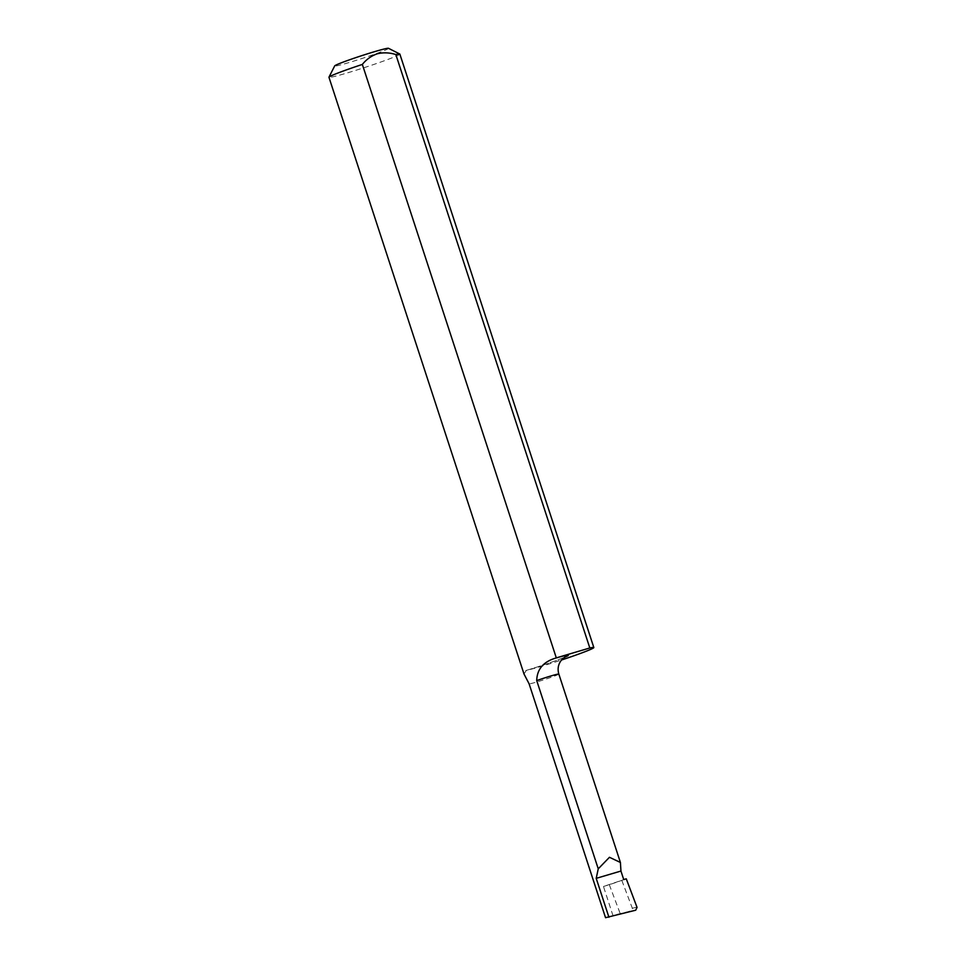 <?xml version="1.0" encoding="UTF-8"?>
<svg xmlns="http://www.w3.org/2000/svg" width="966" height="966" viewBox="0 0 966 966"><rect width="100%" height="100%" fill="white"/><g stroke="black" fill="none" stroke-linecap="round" stroke-linejoin="round"><path stroke-width="0.72" stroke-dasharray="4.83 3.62" d="M621.838 880.473L632.356 908.318C632.404 909.767 630.943 910.902 627.985 911.723L612.903 915.382L603.46 886.474L626.258 878.818M388.489 48.3A28.328 1.377 -18.1 0 1 375.919 53.722A28.328 1.377 -18.1 0 1 348.328 62.754A28.328 1.377 -18.1 0 1 334.707 65.881M399.852 54.084A37.3 1.823 -18.1 0 1 382.488 61.426A37.3 1.823 -18.1 0 1 346.903 73.042A37.3 1.823 -18.1 0 1 328.947 77.256M524.007 674.014L526.349 670.38A37.3 1.823 161.9 0 0 561.512 660.007M623.722 879.567A15.637 0.761 -18.1 0 1 603.46 886.474M605.549 917.7L612.903 915.382M609.317 884.747L620.16 913.474M637.005 907.279L632.307 908.209M564.458 657.339A30.598 1.497 -18.1 0 1 526.349 670.38M558.843 674.087A15.637 0.761 -18.1 0 1 544.305 679.629A15.637 0.761 -18.1 0 1 529.102 683.807M627.985 911.723L635.713 910.201M525.83 670.513C539.113 666.685 561.306 658.909 565.098 656.965"/><path stroke-width="1.45" d="M395.843 54.543L589.815 647.981L556.307 657.882L362.347 64.432C366.38 59.397 371.342 55.859 377.235 53.806C383.321 52.321 389.527 52.562 395.843 54.543A37.3 1.823 -18.1 0 1 399.779 54.011L388.489 48.3A28.328 1.377 -18.1 0 0 374.905 51.56A28.328 1.377 -18.1 0 0 334.707 65.881L328.971 77.159A37.3 1.823 -18.1 0 0 328.947 77.256L524.007 674.014L529.102 683.807L605.549 917.7L635.713 910.201L637.053 907.4L626.258 878.818L623.722 879.567L620.945 871.042L596.215 878.348L598.244 868.82L609.461 857.289L620.413 862.469L620.945 871.042M399.779 54.011A37.3 1.823 -18.1 0 1 399.852 54.084L593.824 647.534A37.3 1.823 161.9 0 0 589.815 647.981M608.93 917.241L596.215 878.348M556.307 657.882A37.3 1.823 161.9 0 0 555.015 658.305C543.121 662.036 537.024 669.462 536.722 680.607L598.244 868.82M328.971 77.159A37.3 1.823 -18.1 0 1 362.347 64.432M561.512 660.007A37.3 1.823 161.9 0 0 593.824 647.534M555.015 658.305A30.598 1.497 -18.1 0 1 564.458 657.339M536.722 680.607A15.637 0.761 -18.1 0 1 558.843 674.087C557.346 668.907 558.215 664.234 561.451 660.08L565.074 656.977M620.413 862.469L558.843 674.087"/></g></svg>
